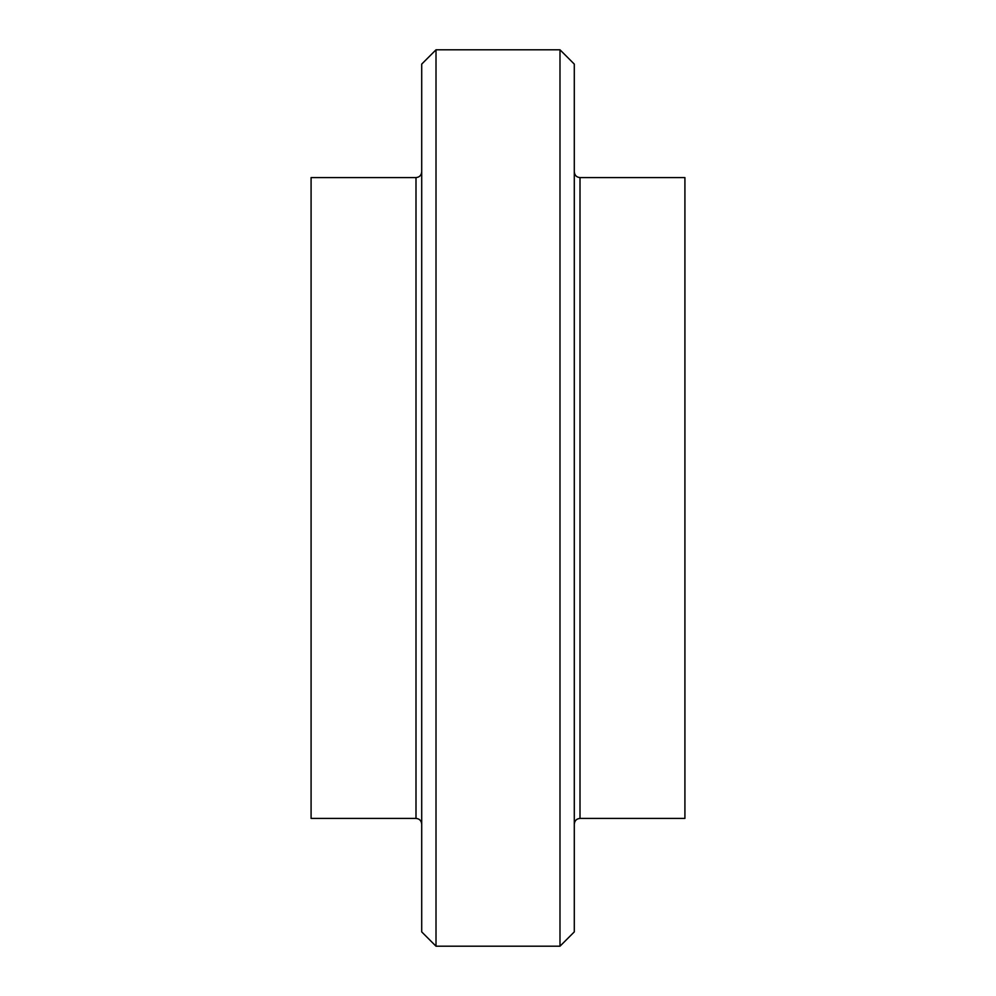 <?xml version="1.0" encoding="UTF-8"?>
<svg xmlns="http://www.w3.org/2000/svg" width="996" height="996" viewBox="0 0 996 996"><rect width="100%" height="100%" fill="white"/><g stroke="black" fill="none" stroke-linecap="round" stroke-linejoin="round"><path stroke-width="1.49" d="M436.011 498L436.011 49.8L421.706 64.105L421.706 931.895L436.011 946.2L436.011 498M559.989 946.2L574.294 931.895L574.294 64.105L559.989 49.8L559.989 946.2L436.011 946.2M415.992 818.413L311.088 818.413L311.088 177.587L415.992 177.587L415.992 818.413C419.428 818.724 421.345 820.629 421.706 824.14M580.008 177.587L580.008 818.413L684.912 818.413L684.912 177.587L580.008 177.587C576.572 177.276 574.655 175.371 574.294 171.86M559.989 49.8L436.011 49.8M415.992 177.587C419.428 177.276 421.345 175.371 421.706 171.86M580.008 818.413C576.572 818.724 574.655 820.629 574.294 824.14"/></g></svg>
